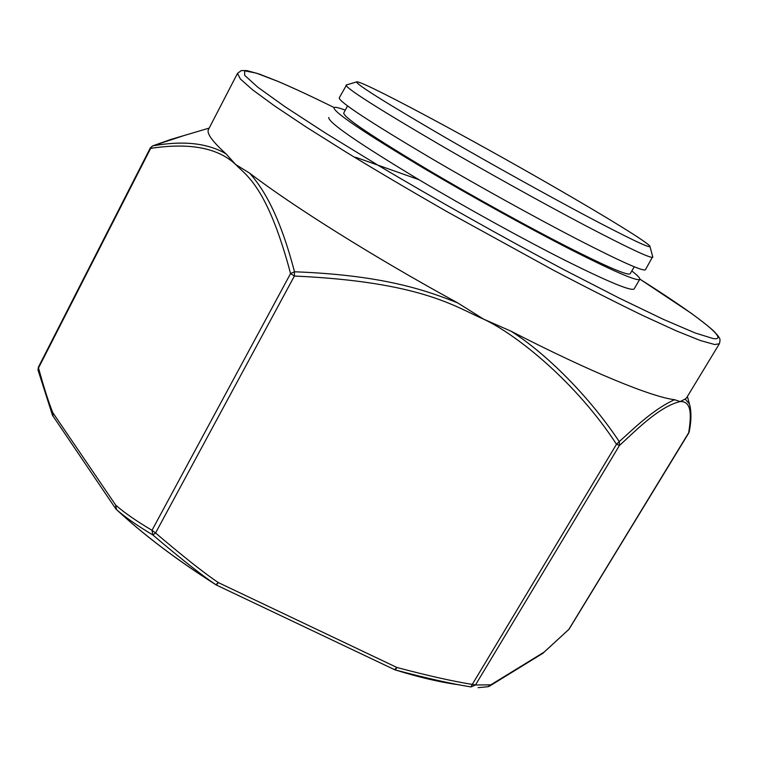 <?xml version="1.0" encoding="UTF-8"?>
<svg xmlns="http://www.w3.org/2000/svg" width="758" height="758" viewBox="0 0 758 758"><rect width="100%" height="100%" fill="white"/><g stroke="black" fill="none" stroke-linecap="round" stroke-linejoin="round"><path stroke-width="1.14" d="M631.812 270.976C637.62 275.448 640.273 278.233 639.78 279.314L634.152 288.874C631.689 291.555 608.864 282.147 565.686 260.638C523.371 239.31 465.819 207.588 418.909 179.665L355.625 157.257M328.764 117.499C328.11 122.351 358.155 143.072 418.909 179.665L389.072 169.1M489.043 686.378L490.786 684.853L487.773 686.739L478.099 687.677M543.192 653.102L489.659 686.047M689.23 431.719L688.643 433.178C690.671 419.411 693.21 400.84 680.134 401.569C657.982 406.819 633.12 433.443 619.485 445.391L475.465 684.986L490.786 684.853L544.036 652.164L569.021 629.254L542.766 653.387M569.182 628.998L688.719 433.064M690.311 407.273L689.41 403.986L685.185 399.059L680.134 401.569L674.563 399.703C652.657 409.51 632.248 430.108 619.248 441.601C588.208 394.956 544.898 352.593 510.987 331.17C590.833 372.244 651.984 397.05 674.563 399.703M685.185 399.059L686.644 397.723L719.361 343.781C720.242 340.655 720.214 338.693 719.266 337.879C718.385 336.391 719.266 337.007 713.771 331.094C709.393 327.03 701.851 321.07 691.163 313.225L639.856 279.105M639.856 279.115C695.711 314.418 731.271 341.252 713.212 338.58L695.238 332.999L663.572 319.45L619.011 298.008L563.857 269.659C503.056 237.396 436.485 199.989 377.797 165.102L325.552 133.114L284.932 106.688L257.824 87.236L244.663 75.326L244.663 70.826L256.318 73.119L277.75 81.324C293.28 87.919 312.078 96.654 334.117 107.541C312.021 96.626 293.175 87.852 277.57 81.229L259.141 74L246.824 70.579L241.233 70.598L237.491 73.374L208.507 129.4C206.366 133.133 212.174 141.263 225.931 153.789C207.531 143.054 183.152 140.41 152.784 145.858L184.327 135.455M394.776 669.702L395.382 669.958L396.851 667.457C427.398 675.586 452.545 681.234 472.291 684.408L616.491 444.273L619.485 445.391L619.248 441.601L616.491 444.273C576.847 383.207 517.411 334.894 483.576 319.137L510.987 331.17M225.931 153.789L235.7 164.543L249.723 173.203C292.721 206.129 374.48 257.502 457.595 302.84L483.576 319.137C455.795 307.198 421.874 281.777 294.398 276.045L294.492 271.781C278.034 208.753 260.269 185.388 249.723 173.203M457.595 302.84C429.35 291.821 386.788 275.182 294.492 271.781L290.56 273.553C267.309 186.108 245.924 175.25 235.7 164.543C218.02 147.848 189.671 142.457 150.653 148.369L152.443 145.972M116.467 509.556L115.68 505.084C123.971 512.446 136.08 520.86 152.007 530.306L290.56 273.553L294.398 276.035L155.561 532.988C183.9 557.073 204.831 573.607 218.332 582.589L215.907 584.712L216.437 585.062L218.332 582.589L396.851 667.457L394.548 669.655L216.475 585.081M475.465 684.986L472.291 684.408L471.012 686.938L475.465 684.986M459.793 684.891C440.872 682.418 419.401 677.444 395.373 669.949C426.024 678.107 451.237 683.763 471.012 686.938M152.841 534.968C181.295 559.11 202.32 575.692 215.907 584.712C176.69 559.802 143.461 534.665 116.201 509.31C124.558 516.785 136.772 525.332 152.841 534.968L155.561 532.988L152.007 530.306L152.841 534.968M209.189 128.093L170.635 139.51L152.595 145.915L150.33 147.905L150.653 148.369L38.506 367.971L38.336 367.26L38.014 369.999M115.576 508.533L52.501 415.327L38.052 370.15L38.506 367.971C44.068 388.077 48.844 402.991 52.833 412.703L52.643 415.602M52.984 416.189L52.833 412.703L115.68 505.084L116.021 509.092M639.78 279.314C637.535 281.635 614.861 271.904 571.769 250.121C529.51 228.546 471.902 196.72 424.831 168.901C363.868 132.479 333.586 112.08 333.984 107.712C334.657 106.726 338.409 107.551 345.26 110.166M634.266 266.797L630.173 273.761C628.012 275.912 606.77 266.788 566.444 246.397C526.943 226.225 473.219 196.549 429.208 170.55C371.951 136.364 343.459 117.187 343.734 113.018L347.543 105.902M652.685 256.659L645.437 269.734C643.4 271.686 620.878 261.633 577.861 239.566C535.669 217.736 477.995 185.814 430.781 158.1C369.591 121.849 339.072 101.78 339.224 97.896L346.605 84.896M652.809 257.237C651.056 258.715 628.723 248.245 585.811 225.808C543.704 203.646 485.954 171.583 438.531 144.011C377.067 107.996 346.235 88.354 346.046 85.095M550.28 184.715C606.068 216.75 651.207 244.436 650.013 246.606C648.535 247.809 627.33 237.595 586.389 215.983C546.243 194.654 491.118 164.012 445.704 137.738C386.608 103.325 356.895 84.725 356.573 81.94C358.648 78.69 465.867 136.08 550.28 184.715M237.491 73.374L240.362 78.984L252.632 89.861L274.737 106.035L306.488 127.221L347.012 152.69C377.872 171.469 411.168 191.111 446.888 211.615L553.586 270.284C587.09 287.86 617.097 303.058 643.599 315.887L676.78 331.066L700.563 340.588L714.699 344.53L719.361 343.781M687.411 396.453L689.41 403.986C691.523 411.329 691.448 420.633 689.193 431.908L568.519 629.907M150.33 147.905L38.336 367.26M215.992 584.816C176.87 559.972 143.679 534.873 116.4 509.509M115.756 508.798L116.258 509.367M394.615 669.693L395.089 669.883M430.165 679.462L395.259 669.93M488.531 686.577L489.384 686.217M650.013 246.606L652.827 257.189M356.573 81.94L346.074 85.048"/></g></svg>
